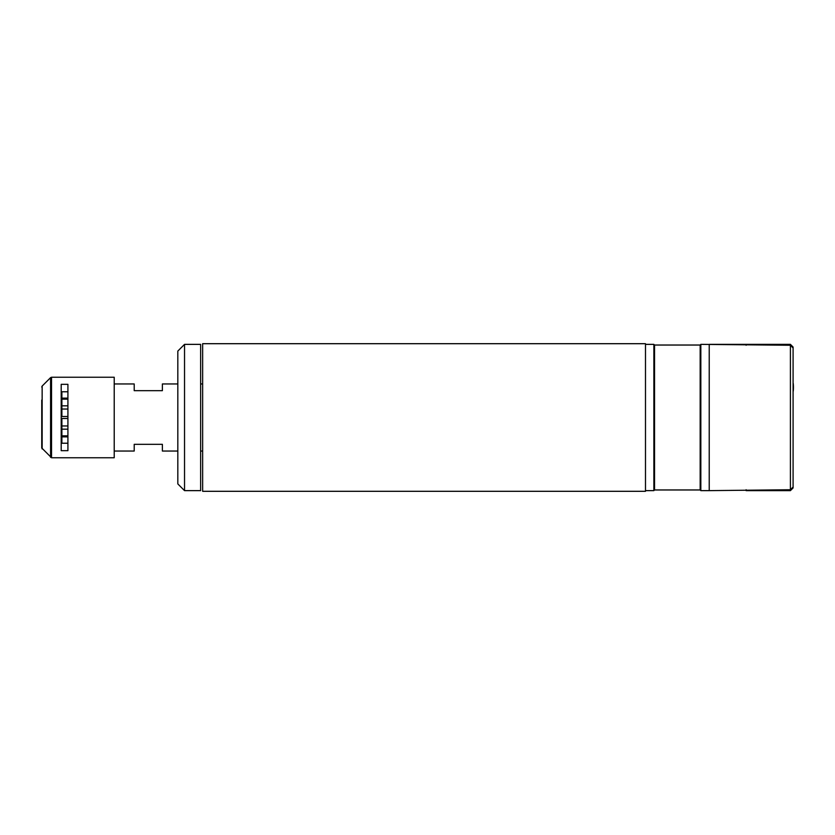 <?xml version="1.0" encoding="UTF-8"?>
<svg xmlns="http://www.w3.org/2000/svg" width="835" height="835" viewBox="0 0 835 835"><rect width="100%" height="100%" fill="white"/><g stroke="black" fill="none" stroke-linecap="round" stroke-linejoin="round"><path stroke-width="1.25" d="M793.093 347.976L793.093 347.047L790.411 344.364L709.228 344.364L709.228 490.636L790.411 489.738L790.411 345.262L793.093 347.976L793.093 487.024L790.411 489.738M793.093 487.024L793.093 487.953L790.411 490.636L746.125 490.636L746.125 489.738M790.411 345.262L700.836 344.364L700.836 490.636L700.168 489.968L700.168 345.032L654.536 345.032L653.868 344.364L645.486 344.364M746.125 345.262L746.125 344.364M793.093 383.234L793.25 383.505A40.591 40.591 0 0 1 793.25 391.114L793.093 391.385M700.168 489.968L654.536 489.968L653.868 490.636L653.868 344.364M653.868 490.636L645.486 490.636M654.536 489.968L654.536 345.032M700.168 345.032L700.836 344.364M700.836 490.636L709.228 490.636L709.228 344.364M645.486 491.304L645.486 343.696L202.644 343.696L202.644 491.304L645.486 491.304M177.824 483.924L177.824 351.076L184.535 344.364L184.535 490.636L177.824 483.924M184.535 490.636L200.63 490.636L200.63 344.364L184.535 344.364M67.917 409.046L61.884 409.046M61.206 392.314L61.884 392.314L61.884 416.498L61.206 416.498M61.884 398.128L67.917 398.128M61.206 393.327L61.884 393.327M67.917 405.831L61.884 405.831M61.884 399.14L67.917 399.14M67.917 416.498L61.884 416.498L67.917 416.498M67.917 418.502L61.884 418.502L67.917 418.502M61.206 418.502L61.884 418.502L61.884 441.673L61.206 441.673M67.917 425.954L61.884 425.954M67.917 436.872L61.884 436.872M61.884 441.673L61.884 442.686L61.206 442.686M67.917 435.86L61.884 435.86M67.917 429.169L61.884 429.169M61.206 384.33L61.206 450.67L67.917 450.67L67.917 384.33L61.206 384.33M114.218 377.243L114.218 457.757L51.53 457.757L51.53 377.243L114.218 377.243M41.75 400.059L41.75 447.977L51.53 457.757M61.206 391.772L67.917 391.772M67.917 443.228L61.206 443.228M202.644 383.954L200.63 383.954M177.824 383.954L162.387 383.954L162.387 390.665L134.205 390.665L134.205 383.954L114.218 383.954M177.824 451.046L162.387 451.046L162.387 444.335L134.205 444.335L134.205 451.046L114.218 451.046M202.644 451.046L200.63 451.046M42.147 448.927L42.147 386.073L50.58 377.639L50.58 457.361M50.58 377.639L51.53 377.243M42.147 386.073L41.75 387.022"/></g></svg>

